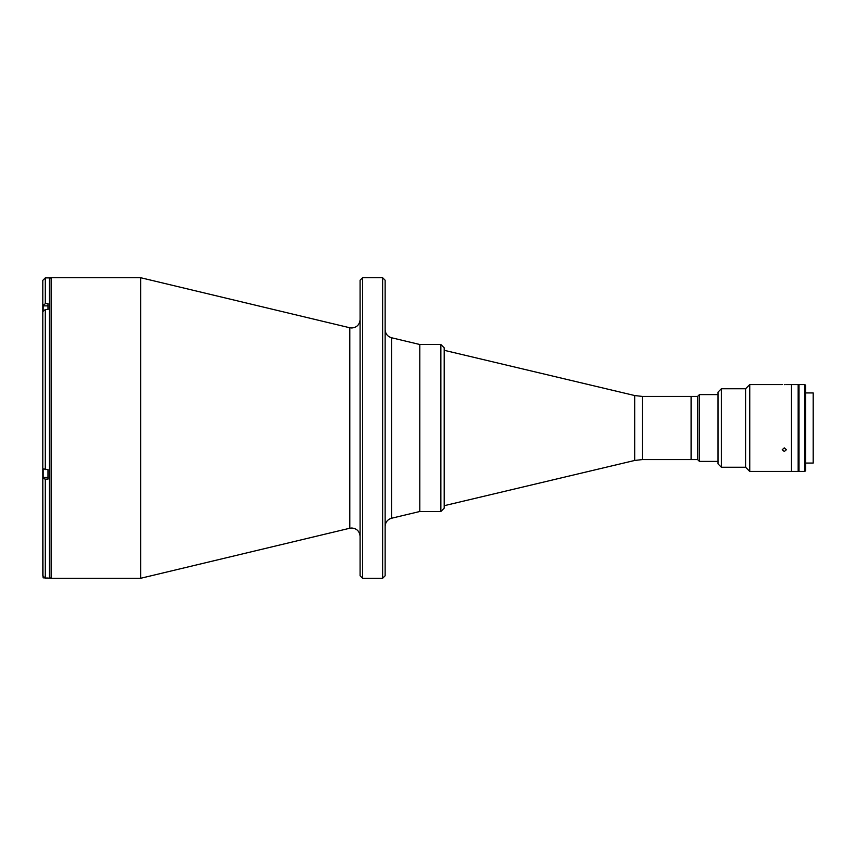 <?xml version="1.0" encoding="UTF-8"?>
<svg xmlns="http://www.w3.org/2000/svg" width="856" height="856" viewBox="0 0 856 856"><rect width="100%" height="100%" fill="white"/><g stroke="black" fill="none" stroke-linecap="round" stroke-linejoin="round"><path stroke-width="1.28" d="M49.477 279.388A1.669 1.669 0 0 1 51.146 277.719L140.673 277.719L349.794 327.762L349.794 528.238L140.673 578.282L51.146 578.282A1.669 1.669 0 0 1 49.477 576.612M362.591 578.282L362.591 277.719L360.087 280.222L360.087 575.778L362.591 578.282L382.621 578.282L382.621 277.719L385.136 280.222L385.136 575.778L382.621 578.282M440.872 511.492L444.211 508.154L444.211 347.846L440.872 344.508L440.872 511.492L419.793 511.492L419.793 344.508L419.793 511.492L391.534 518.255L391.534 337.745C387.533 336.515 385.403 333.808 385.136 329.624M440.872 344.508L419.793 344.508L391.534 337.745M140.673 277.719L140.673 578.282M697.768 459.565L691.092 459.565L691.092 396.435L691.092 459.565L642.396 459.565L634.681 460.464L444.403 505.65L444.211 350.35M42.8 289.403L42.8 311.595L45.304 309.562L47.979 309.562L47.979 303.677L45.304 303.677L45.304 277.879L49.477 277.879L49.477 578.121L47.979 578.121M47.979 472.897L47.979 469.602L42.8 468.82L42.971 576.43M43.132 469.206L43.132 477.488L47.979 477.488L42.8 477.659L42.8 478.354L45.304 479.125L47.979 479.125L47.979 469.602M42.8 313.414L42.8 467.879M42.8 311.595L42.8 468.125M45.304 303.677L42.8 305.699L43.132 307.529M45.304 277.879L42.8 280.383L42.8 305.699M44.812 577.982L42.8 575.532L42.8 478.354M47.979 578.035L45.304 578.035L45.304 479.125M43.132 308.385L42.971 310.471L42.971 308.385M47.979 309.562L47.979 305.881L43.132 305.881L43.132 310.471M42.971 474.984L42.971 470.8M699.438 461.395L697.768 459.726L697.768 396.275L699.438 394.605L699.438 461.395L718.024 461.395M745.576 467.237L721.362 467.237L721.362 388.763L745.576 388.763L745.576 467.237L749.749 471.421L791.49 471.421L791.49 428L791.49 471.421L798.167 471.421L798.167 384.579L786.3 384.59M791.49 428L791.49 384.579L791.49 428M805.689 463.064L813.2 463.064L813.2 392.936L805.689 392.936M804.854 471.421L805.689 470.575L805.689 385.425L804.854 384.579L799.012 384.579L799.012 471.421L804.854 471.421L804.854 384.579M798.167 416.102L799.012 416.102M799.012 439.898L798.167 439.898M784.31 451.487L782.223 449.71L784.31 447.87L786.397 449.71L784.31 451.487M749.749 471.421L749.749 384.579L745.576 388.763M784.31 384.633C787.006 384.579 787.006 384.579 784.31 384.633C787.006 384.579 787.006 384.579 784.31 384.633C781.624 384.579 781.624 384.579 784.31 384.633L785.091 384.633M721.362 467.237L718.024 463.899L718.024 392.101L721.362 388.763M51.146 277.719L51.146 578.282M634.681 460.464L634.681 395.536L444.403 350.35M642.396 459.565L642.396 396.435L634.681 395.536M45.304 309.562L45.304 469.602M44.405 577.864L43.132 577.864L43.132 576.773M349.794 528.238L351.73 528.013C356.802 528.505 359.584 531.287 360.087 536.359M349.794 327.762L351.73 327.987C356.802 327.495 359.584 324.713 360.087 319.641M391.534 518.255C387.533 519.485 385.403 522.192 385.136 526.376M362.591 277.719L382.621 277.719M697.768 396.435L642.396 396.435M718.024 394.605L699.438 394.605M799.012 384.751L798.167 384.751M799.012 471.249L798.167 471.249M782.223 384.579L749.749 384.579"/></g></svg>
